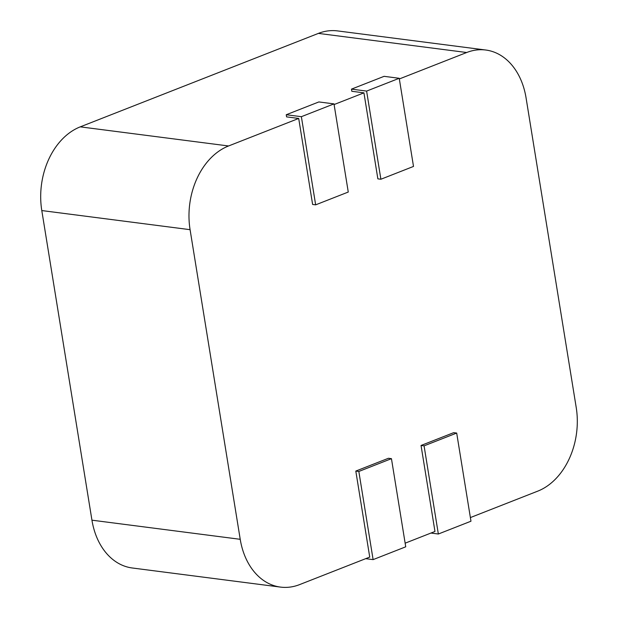 <?xml version="1.0" encoding="UTF-8"?>
<svg xmlns="http://www.w3.org/2000/svg" width="618" height="618" viewBox="0 0 618 618"><rect width="100%" height="100%" fill="white"/><g stroke="black" fill="none" stroke-linecap="round" stroke-linejoin="round"><path stroke-width="0.93" d="M334.099 104.55L363.932 92.847L377.861 178.849L380.889 179.243L413.504 166.435L399.228 78.285L384.095 76.331L351.48 89.131L366.613 91.085L380.889 179.243M355.806 471.07L358.834 471.464L373.11 559.622L405.732 546.814L391.449 458.664L388.428 458.27L355.806 471.07L369.734 557.081L299.606 584.605A67.555 49.687 -82.7 0 1 280.518 587.1A67.555 49.687 -82.7 0 1 240.224 539.305L190.081 229.68A67.555 49.687 -82.7 0 1 228.56 145.972L298.695 118.447L312.623 204.458L315.651 204.844L348.266 192.043L333.99 103.886L318.857 101.939L286.242 114.739L301.368 116.686L315.651 204.844M421.043 445.47L424.072 445.856L438.347 534.014L470.97 521.213L456.687 433.056L453.666 432.67L421.043 445.47L434.972 531.472L405.138 543.183M399.336 78.95L466.683 52.515A67.555 49.687 -82.7 0 1 485.771 50.019A67.555 49.687 -82.7 0 1 526.057 97.822L576.208 407.44A67.555 49.687 -82.7 0 1 537.73 491.148L470.383 517.575M363.932 92.847L351.827 91.286L351.48 89.131M298.695 118.447L286.59 116.887L286.242 114.739M228.56 145.972L80.27 126.852L318.394 33.395L466.683 52.515M80.27 126.852A67.555 49.687 97.3 0 0 41.792 210.56L190.081 229.68M240.224 539.305L91.943 520.178L41.792 210.56M91.943 520.178A67.555 49.687 97.3 0 0 132.229 567.981L280.518 587.1M373.11 559.622L365.701 558.664M391.449 458.664L358.834 471.464M438.347 534.014L430.939 533.056M456.687 433.056L424.072 445.856M485.771 50.019L337.482 30.9A67.555 49.687 97.3 0 0 318.394 33.395M399.228 78.285L366.613 91.085M301.368 116.686L333.99 103.886"/></g></svg>
